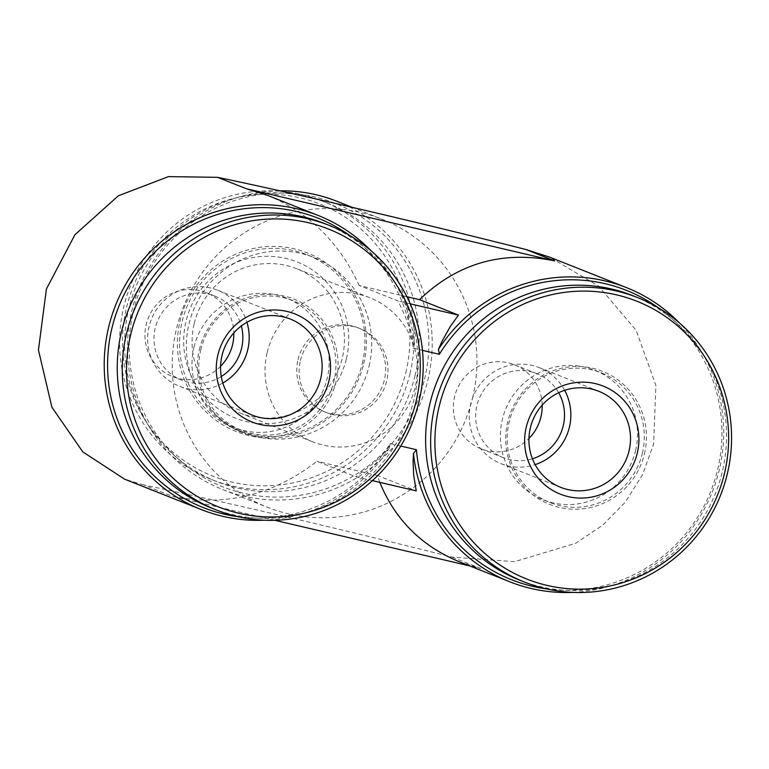 <?xml version="1.0" encoding="UTF-8"?>
<svg xmlns="http://www.w3.org/2000/svg" width="769" height="769" viewBox="0 0 769 769"><rect width="100%" height="100%" fill="white"/><g stroke="black" fill="none" stroke-linecap="round" stroke-linejoin="round"><path stroke-width="0.58" stroke-dasharray="3.85 2.88" d="M274.754 520.286L172.391 496.322L143.716 484.951C221.164 501.08 347.098 530.495 452.085 557.131L514.615 561.668L575.587 543.318L602.492 525.39L625.235 502.253L642.567 474.704L653.612 444.04L655.89 385.365L636.126 330.286L598.618 286.164L549.643 257.125M459.458 561.831L480.769 568.502L469.801 565.936M379.809 482.355L377.339 475.444L416.26 490.882M372.427 480.625L355.893 476.761L316.972 461.313C272.899 495.361 224.702 507.031 172.391 496.322M377.339 475.444L316.972 461.313M406.897 296.709L359.171 285.53L398.092 300.977L405.023 315.886L411.751 334.342L414.443 343.743L413.088 348.155L422.45 350.347M410.252 303.822L398.092 300.977M635.569 450.624A69.758 68.383 111.6 0 0 594.687 370.197A69.758 68.383 111.6 0 0 505.396 409.819A69.758 68.383 111.6 0 0 543.241 499.869A69.758 68.383 111.6 0 0 635.569 450.624M400.784 446.058L390.181 443.578A155.665 152.589 -68.4 0 1 238.13 516.72M349.712 235.439A155.665 152.589 -68.4 0 1 413.088 348.155M546.509 588.9A155.665 152.589 111.6 0 0 710.796 491.304A155.665 152.589 111.6 0 0 658.091 307.619M193.98 347.261A69.758 68.383 -68.4 0 1 286.308 298.016A69.758 68.383 -68.4 0 1 324.143 388.066A69.758 68.383 -68.4 0 1 234.862 427.699A69.758 68.383 -68.4 0 1 193.98 347.261M390.181 443.578L389.45 447.866L382.885 454.604L371.148 465.197L355.893 476.761M267.785 195.47C309.33 212.83 339.783 242.85 359.171 285.53M389.45 447.866A158.241 155.127 -68.4 0 1 264.325 520.209M371.177 250.857A158.241 155.127 -68.4 0 1 414.443 343.743M143.716 484.951L124.559 479.135M324.153 223.385A153.079 150.061 -68.4 0 1 407.186 421.008A153.079 150.061 -68.4 0 1 211.254 507.963M199.354 349.684A71.584 70.171 -68.4 0 1 316.347 313.425A71.584 70.171 -68.4 0 1 287.414 433.937A71.584 70.171 -68.4 0 1 199.354 349.684M200.757 349.953A69.758 68.383 -68.4 0 1 293.095 300.708A69.758 68.383 -68.4 0 1 330.93 390.758A69.758 68.383 -68.4 0 1 241.649 430.39A69.758 68.383 -68.4 0 1 200.757 349.953M572.694 592.38A158.241 155.127 111.6 0 0 712.325 491.91A158.241 155.127 111.6 0 0 679.546 323.038M642.355 453.316A69.758 68.383 111.6 0 0 601.464 372.888A69.758 68.383 111.6 0 0 512.183 412.511A69.758 68.383 111.6 0 0 550.018 502.561A69.758 68.383 111.6 0 0 642.355 453.316M644.432 453.854A71.584 70.171 111.6 0 0 556.371 369.601A71.584 70.171 111.6 0 0 527.438 490.113A71.584 70.171 111.6 0 0 644.432 453.854M519.633 580.143A153.079 150.061 111.6 0 0 722.245 472.07A153.079 150.061 111.6 0 0 632.522 295.565M472.608 397.813A155.011 151.954 111.6 0 0 381.741 219.078A155.011 151.954 111.6 0 0 183.339 307.129A155.011 151.954 111.6 0 0 267.42 507.252A155.011 151.954 111.6 0 0 472.608 397.813M405.792 372.677A146.197 143.313 111.6 0 0 225.942 200.603A146.197 143.313 111.6 0 0 166.854 446.722A146.197 143.313 111.6 0 0 405.792 372.677M346.377 358.767A83.965 82.312 111.6 0 0 285.789 258.394A83.965 82.312 111.6 0 0 186.021 321.24A83.965 82.312 111.6 0 0 246.609 421.614A83.965 82.312 111.6 0 0 346.377 358.767M409.954 373.763A149.849 146.889 111.6 0 0 322.124 200.978A149.849 146.889 111.6 0 0 130.336 286.106A149.849 146.889 111.6 0 0 211.619 479.558A149.849 146.889 111.6 0 0 409.954 373.763M414.981 375.753A149.849 146.889 111.6 0 0 327.152 202.978A149.849 146.889 111.6 0 0 135.354 288.096A149.849 146.889 111.6 0 0 216.637 481.548A149.849 146.889 111.6 0 0 414.981 375.753M363.689 363.747A96.125 94.231 111.6 0 0 245.426 250.607A96.125 94.231 111.6 0 0 206.573 412.434A96.125 94.231 111.6 0 0 363.689 363.747M362.276 363.477A94.299 92.443 111.6 0 0 307.004 254.741A94.299 92.443 111.6 0 0 186.309 308.311A94.299 92.443 111.6 0 0 237.458 430.054A94.299 92.443 111.6 0 0 362.276 363.477M369.062 366.169A94.299 92.443 111.6 0 0 313.79 257.432A94.299 92.443 111.6 0 0 193.086 311.003A94.299 92.443 111.6 0 0 244.244 432.745A94.299 92.443 111.6 0 0 369.062 366.169M424.565 379.155A152.435 149.426 111.6 0 0 237.044 199.748A152.435 149.426 111.6 0 0 175.438 456.363A152.435 149.426 111.6 0 0 424.565 379.155M279.656 190.827A155.011 151.954 111.6 0 0 130.249 318.039A155.011 151.954 111.6 0 0 222.674 489.507A155.011 151.954 111.6 0 0 427.862 380.059A155.011 151.954 111.6 0 0 336.995 201.324M542.193 405.1A45.217 44.323 111.6 0 0 514.432 364.766A45.217 44.323 111.6 0 0 456.565 390.441A45.217 44.323 111.6 0 0 481.086 448.817A45.217 44.323 111.6 0 0 528.947 438.474M558.64 392.709A45.217 44.323 111.6 0 0 536.743 373.609A45.217 44.323 111.6 0 0 478.876 399.294A45.217 44.323 111.6 0 0 503.397 457.661A45.217 44.323 111.6 0 0 532.436 458.776M564.638 390.306A51.667 50.648 111.6 0 0 539.117 367.611A51.667 50.648 111.6 0 0 472.983 396.958A51.667 50.648 111.6 0 0 501.013 463.669A51.667 50.648 111.6 0 0 535.147 464.63M222.827 383.029A51.667 50.648 -68.4 0 1 179.35 386.211A51.667 50.648 -68.4 0 1 149.061 326.633A51.667 50.648 -68.4 0 1 217.454 290.153A51.667 50.648 -68.4 0 1 246.926 322.278M221.28 376.522A45.217 44.323 -68.4 0 1 181.734 380.213A45.217 44.323 -68.4 0 1 155.232 328.084A45.217 44.323 -68.4 0 1 215.07 296.161A45.217 44.323 -68.4 0 1 241.341 325.96M220.578 366.294A45.217 44.323 -68.4 0 1 172.708 376.637A45.217 44.323 -68.4 0 1 146.216 324.499A45.217 44.323 -68.4 0 1 206.054 292.585A45.217 44.323 -68.4 0 1 233.814 332.919M300.4 360.594A45.217 44.323 -68.4 0 1 360.248 328.671A45.217 44.323 -68.4 0 1 384.769 387.038A45.217 44.323 -68.4 0 1 326.902 412.722A45.217 44.323 -68.4 0 1 300.4 360.594M298.026 359.652A45.217 44.323 -68.4 0 1 357.873 327.729A45.217 44.323 -68.4 0 1 382.395 386.096A45.217 44.323 -68.4 0 1 324.528 411.78A45.217 44.323 -68.4 0 1 298.026 359.652M267.189 352.433A77.506 75.977 -68.4 0 1 369.774 297.709A77.506 75.977 -68.4 0 1 411.819 397.775A77.506 75.977 -68.4 0 1 312.618 441.8A77.506 75.977 -68.4 0 1 267.189 352.433M194.249 323.499A77.506 75.977 -68.4 0 1 296.834 268.775A77.506 75.977 -68.4 0 1 338.879 368.832A77.506 75.977 -68.4 0 1 239.678 412.866A77.506 75.977 -68.4 0 1 194.249 323.499M480.769 568.502L452.085 557.131M293.095 300.708L286.308 298.016M241.649 430.39L234.862 427.699M543.241 499.869L550.018 502.561M594.687 370.197L601.464 372.888M211.619 479.558L216.637 481.548M322.124 200.978L327.152 202.978M237.458 430.054L244.244 432.745M307.004 254.741L313.79 257.432M222.674 489.507L267.42 507.252M351.635 207.13L381.741 219.078M481.086 448.817L503.397 457.661M514.432 364.766L536.743 373.609M501.013 463.669L560.668 487.335M539.117 367.611L598.772 391.277M290.403 319.097L217.454 290.153M252.29 415.154L179.35 386.211M215.07 296.161L206.054 292.585M181.734 380.213L172.708 376.637M360.248 328.671L357.873 327.729M326.902 412.722L324.528 411.78M369.774 297.709L296.834 268.775M312.618 441.8L239.678 412.866"/><path stroke-width="1.15" d="M469.801 565.936L274.754 520.286M658.091 307.619A155.665 152.589 111.6 0 0 439.359 354.307L438.455 349.366L441.973 341.417L450.288 326.479L458.459 315.107L419.538 299.66C457.497 263.19 502.522 250.261 554.622 260.883L525.938 249.512C423.959 223.644 297.267 193.923 217.569 177.331L168.469 176.62L118.349 195.787L74.929 234.728L46.409 289L38.45 349.982L51.898 407.214L82.792 451.893L124.559 479.135L201.411 509.616A158.241 155.127 -68.4 0 1 115.571 305.322A158.241 155.127 -68.4 0 1 318.116 215.435A158.241 155.127 -68.4 0 1 371.177 250.857M554.622 260.883L246.243 188.703L267.785 195.47L318.116 215.435M400.784 446.058L416.452 449.73L413.453 453.489L413.097 461.679L413.664 475.155L416.26 490.882L372.427 480.625M419.538 299.66L406.897 296.709M458.459 315.107L410.252 303.822M413.453 453.489A158.241 155.127 111.6 0 0 509.789 581.797L459.458 561.831C421.527 546.086 394.978 519.594 379.809 482.355M439.359 354.307L422.45 350.347M238.13 516.72A155.665 152.589 -68.4 0 1 118.753 306.591A155.665 152.589 -68.4 0 1 349.712 235.439M416.452 449.73A155.665 152.589 111.6 0 0 546.509 588.9M264.325 520.209A158.241 155.127 -68.4 0 1 201.411 509.616M130.72 334.544A149.426 146.475 -68.4 0 1 374.936 258.855A149.426 146.475 -68.4 0 1 314.55 510.414A149.426 146.475 -68.4 0 1 130.72 334.544M217.896 354.942A58.127 56.983 -68.4 0 1 312.906 325.498A58.127 56.983 -68.4 0 1 289.404 423.363A58.127 56.983 -68.4 0 1 217.896 354.942M126.558 333.458A153.079 150.061 -68.4 0 1 329.18 225.384A153.079 150.061 -68.4 0 1 412.213 423.008A153.079 150.061 -68.4 0 1 216.281 509.962A153.079 150.061 -68.4 0 1 126.558 333.458M216.281 509.962L211.254 507.963A153.079 150.061 -68.4 0 1 121.54 331.468A153.079 150.061 -68.4 0 1 324.153 223.385L329.18 225.384M509.789 581.797A158.241 155.127 111.6 0 0 572.694 592.38M679.546 323.038A158.241 155.127 111.6 0 0 626.485 287.616A158.241 155.127 111.6 0 0 438.455 349.366M525.938 249.512L549.643 257.125L626.485 287.616M637.549 297.565L632.522 295.565A153.079 150.061 111.6 0 0 436.6 382.529A153.079 150.061 111.6 0 0 519.633 580.143L524.66 582.143A153.079 150.061 111.6 0 0 727.272 474.069A153.079 150.061 111.6 0 0 637.549 297.565A153.079 150.061 111.6 0 0 441.627 384.519A153.079 150.061 111.6 0 0 524.66 582.143M724.456 473.512A149.426 146.475 111.6 0 0 540.636 297.641A149.426 146.475 111.6 0 0 480.241 549.201A149.426 146.475 111.6 0 0 724.456 473.512M637.28 453.114A58.127 56.983 111.6 0 0 565.773 384.692A58.127 56.983 111.6 0 0 542.27 482.557A58.127 56.983 111.6 0 0 637.28 453.114M351.635 207.13L336.995 201.324A155.011 151.954 111.6 0 0 279.656 190.827M528.947 438.474A45.217 44.323 111.6 0 0 540.934 416.894A45.217 44.323 111.6 0 0 542.193 405.1M532.436 458.776A45.217 44.323 111.6 0 0 563.244 425.747A45.217 44.323 111.6 0 0 558.64 392.709M535.147 464.63A51.667 50.648 111.6 0 0 569.406 427.189A51.667 50.648 111.6 0 0 564.638 390.306M629.061 450.855A51.667 50.648 111.6 0 0 598.772 391.277A51.667 50.648 111.6 0 0 532.638 420.624A51.667 50.648 111.6 0 0 560.668 487.335A51.667 50.648 111.6 0 0 629.061 450.855M222.01 355.576A51.667 50.648 -68.4 0 1 290.403 319.097A51.667 50.648 -68.4 0 1 318.433 385.798A51.667 50.648 -68.4 0 1 252.29 415.154A51.667 50.648 -68.4 0 1 222.01 355.576M246.926 322.278A51.667 50.648 -68.4 0 1 222.827 383.029M241.341 325.96A45.217 44.323 -68.4 0 1 221.28 376.522M233.814 332.919A45.217 44.323 -68.4 0 1 220.578 366.294M246.243 188.703L217.569 177.331"/></g></svg>
